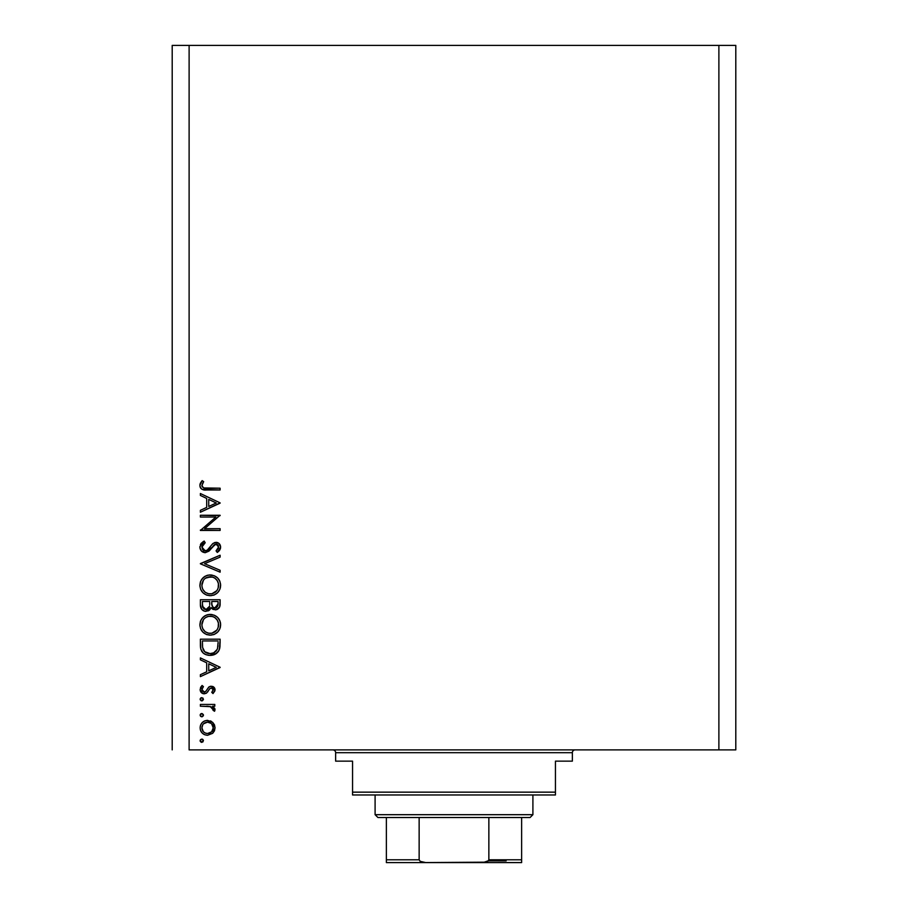 <?xml version="1.0" encoding="UTF-8"?>
<svg xmlns="http://www.w3.org/2000/svg" width="908" height="908" viewBox="0 0 908 908"><rect width="100%" height="100%" fill="white"/><g stroke="black" fill="none" stroke-linecap="round" stroke-linejoin="round"><path stroke-width="1.36" d="M189.114 749.883L718.886 749.883L718.886 45.4L189.114 45.4L189.114 749.883L189.114 45.4L172.202 45.4L172.202 749.883L172.202 45.4L718.886 45.4L718.886 749.883L735.798 749.883L735.798 45.4L735.798 749.883L189.114 749.883M200.384 517.038L215.877 517.038L200.384 517.038L200.384 515.267L220.111 515.267L204.584 528.672L220.111 528.672L220.111 530.442L200.384 530.442L215.877 517.038L200.384 530.442L220.111 530.442L220.111 528.672L204.584 528.672L220.111 515.267L200.384 515.267L200.384 517.038L200.384 515.267L220.111 515.642M199.896 547.603L199.885 547.07C200.135 550.418 201.905 552.302 205.219 552.7L201.394 550.986L199.896 547.603L201.122 543.438L204.186 541.066L205.197 542.734L202.949 544.482L201.905 547.07L202.779 549.715L204.402 550.804L207.183 550.225L212.62 543.79L214.81 542.496L218.646 543.154L220.599 546.73L219.645 550.237L217.273 552.45L216.07 550.85L218.397 548.171L218.442 545.946L217.126 544.335L215.366 544.198L208.919 551.156L205.219 552.7L216.093 544.096L218.59 546.991L216.07 550.85L217.273 552.45L220.621 547.195C220.428 544.255 218.896 542.644 216.013 542.326L213.005 543.438L207.183 550.225L205.242 550.929L201.905 547.07L205.197 542.734L204.186 541.066L199.896 546.582M220.111 570.281L220.111 572.176L200.384 563.823L220.111 555.231L220.111 557.126L204.572 563.698L220.111 570.281L220.111 572.176L200.384 563.823L220.111 572.176L220.111 570.281L204.572 563.698L220.111 557.126L220.111 555.231L200.384 563.573L220.111 555.231L220.111 557.126M199.93 586.386L200.611 581.37L202.847 578.01L206.184 575.717L209.146 575.002L214.14 575.706L217.545 577.897L219.827 581.234L220.61 584.684L219.906 589.224L217.659 592.64L214.277 594.944L210.259 595.693L206.275 594.944L202.904 592.697L200.634 589.337L199.885 585.354C200.464 591.687 203.914 595.126 210.259 595.693C216.66 595.115 220.111 591.619 220.621 585.195C219.974 578.907 216.49 575.49 210.157 574.957C203.846 575.558 200.418 579.02 199.885 585.354L199.896 585.864M199.93 625.839L200.611 620.822L202.847 617.451L206.184 615.17L209.146 614.455L214.14 615.159L217.545 617.338L219.827 620.686L220.61 624.136L219.906 628.677L217.659 632.093L214.277 634.397L210.259 635.146L206.275 634.397L202.904 632.138L200.634 628.79L199.885 624.806C200.464 631.139 203.914 634.579 210.259 635.146C216.66 634.567 220.111 631.071 220.621 624.647C219.974 618.348 216.49 614.943 210.157 614.41C203.846 615.011 200.418 618.473 199.885 624.806L199.896 625.317M200.384 659.832L200.384 657.903L220.111 667.255L200.384 676.619L200.384 674.689L206.706 671.772L206.706 662.829L200.384 659.832L200.384 657.903L200.384 659.832L206.706 662.829L206.706 671.772L200.384 674.689L200.384 676.619L220.111 667.516L200.384 676.619L200.384 674.689M200.271 741.382L200.611 739.566L202.098 739.112L203.301 740.088L202.938 741.893L201.145 742.245L200.169 741.041L201.78 742.369L203.426 740.724L202.416 739.203M207.557 720.362L212.665 722.348L214.47 724.822L215.048 727.83L214.47 730.838L212.676 733.312L207.557 735.287L204.697 734.731L202.268 733.119L200.645 730.702L200.135 727.83L200.645 724.959L202.268 722.541L204.686 720.918L207.557 720.362C202.983 720.782 200.509 723.279 200.135 727.83C200.52 732.381 202.995 734.867 207.557 735.287L212.676 733.312L215.048 727.83L212.665 722.348L206.82 720.396M201.78 713.54L200.135 715.186L200.611 714.017L202.098 713.563L203.301 714.551L203.301 715.81L202.098 716.798L200.611 716.344L200.135 715.186L201.78 716.821L203.426 715.186L201.78 713.54L203.392 714.857M200.384 706.208L200.384 704.438L200.384 706.208L200.384 704.438L214.799 704.438L214.799 706.208L212.676 706.208L214.867 708.637L214.56 711.259L213.028 710.294L212.631 707.854L210.724 706.685L200.384 706.208L210.179 706.526L214.56 711.259L215.048 709.727L212.676 706.208L214.799 706.208L214.799 704.438L200.384 704.438L214.799 704.438L214.799 706.208M200.271 699.909L200.861 697.889L202.938 698.082L203.392 699.569L202.405 700.772L201.145 700.772L200.135 699.251L201.78 700.897L203.426 699.251L201.78 697.605L203.426 699.251L201.156 700.772M215.048 689.864L211.269 686.221L213.947 687.242L214.992 689.138L214.878 690.943L213.005 693.564L211.768 692.361L213.244 689.501L211.348 687.992L209.793 688.695L206.525 693.145L202.677 693.508L200.146 690.001L200.645 687.311L202.087 685.472L203.426 686.641L202.019 688.673L202.064 690.432L204.221 692.044L205.741 691.431L208.738 687.129L211.269 686.221L209.056 686.891L205.594 691.555L204.221 692.044L201.905 689.501L203.426 686.641L202.087 685.472L200.135 689.592C200.339 692.168 201.724 693.576 204.3 693.814L206.525 693.145L210.032 688.491L211.348 687.992L213.289 689.864L211.768 692.361L213.005 693.564L215.048 689.864L213.005 693.564L212.052 692.112M216.41 653.465L209.51 655.36L206.105 654.736L203.131 652.977L200.827 649.231L200.384 639.187L220.111 639.187L219.986 646.337L218.794 650.786L215.695 653.93L209.998 655.372C214.47 655.406 217.602 653.431 219.396 649.436L220.111 639.187L200.384 639.187L200.384 645.304L200.384 639.187L220.111 639.187L220.111 643.17M200.407 605.659L200.384 599.734L220.111 599.734L219.645 606.919L216.342 609.733L212.812 609.279L211.031 607.577L208.443 610.8L204.811 611.254L201.826 609.461L200.384 605.069C200.475 608.814 202.348 610.914 205.98 611.368L211.031 607.577L215.219 609.858C218.703 609.336 220.338 607.248 220.111 603.582L220.111 599.734L200.384 599.734L220.111 599.734L220.111 603.582M200.384 495.45L200.384 493.521L220.111 502.884L200.384 512.237L200.384 510.307L206.706 507.402L206.706 498.458L200.384 495.45L200.384 493.521L200.384 495.45L206.706 498.458L206.706 507.402L200.384 510.307L200.384 512.237L220.111 503.134L200.384 512.237L200.384 510.307M202.745 483.113L201.939 485.894L203.732 487.936L220.111 488.209L220.111 489.979L202.098 489.333L200.418 487.687L199.885 485.383L202.155 480.627L203.676 481.671L201.905 485.485L203.676 481.671L202.155 480.627L199.885 485.383C200.543 488.992 202.836 490.524 206.797 489.979L220.111 489.979L220.111 488.209L206.99 488.209C204.323 488.686 202.62 487.766 201.905 485.485L202.405 486.983M735.798 45.4L718.886 45.4L735.798 45.4M202.711 739.373L203.392 740.383M203.392 740.406L201.156 742.245M201.78 739.078L200.135 740.724M200.169 740.383L200.634 739.555M203.653 734.197L204.697 734.731M201.485 732.223L201.043 731.53M200.259 729.306L200.407 730.009M200.248 726.389L200.645 724.959M200.259 726.343L200.623 725.004M203.642 721.463L204.618 720.952M210.35 720.873L211.519 721.463M211.553 721.485L210.304 720.861M200.952 731.371L202.268 733.119M202.813 724.652L201.905 727.83L203.313 731.655M211.178 723.415L207.546 722.132L203.517 723.79M211.632 731.803L213.289 727.83C212.937 731.303 211.019 733.199 207.546 733.516L211.564 731.871M209.737 733.096L211.167 732.234M205.333 733.074L207.546 733.516C204.073 733.199 202.189 731.303 201.905 727.83C202.189 724.357 204.073 722.462 207.546 722.132C211.019 722.462 212.937 724.357 213.289 727.83L211.587 723.801M202.813 730.997L203.528 731.882M203.392 715.504L202.121 716.787M201.78 716.821L200.532 716.264M200.169 714.857L200.623 714.006M200.872 713.813L201.44 713.575M214.56 711.259L215.048 709.727L214.56 711.259L213.028 710.294L212.642 707.865M213.028 710.294L213.289 709.386L213.028 710.294M211.689 707.105L210.179 706.526M206.604 706.22L208.329 706.288M201.78 697.605L200.135 699.251M200.169 698.933L200.872 697.877M211.712 688.037L210.032 688.491M208.114 691.294L207.671 691.953M203.767 693.78L202.7 693.519M202.677 693.508L203.471 693.746M201.939 693.11L201.326 692.6M201.315 692.588L200.634 691.658M202.087 685.472L203.426 686.641M201.928 689.081L201.939 689.978M202.268 690.875L204.221 692.044L205.594 691.555L203.301 691.828M206.752 689.989L208.738 687.129M210.1 686.391L210.69 686.266M213.493 686.868L212.483 686.391M212.722 686.471L213.346 686.777M214.209 687.504L214.787 688.434M220.111 667.255L200.384 657.903L220.111 667.255M216.263 667.369L208.727 670.842L208.727 663.793L216.263 667.369L208.727 663.793L208.727 670.842L216.263 667.369M219.997 646.326L219.861 647.472M219.793 647.869L219.634 648.664M218.783 650.798L218.056 651.876M200.384 645.304C200.441 651.649 203.653 655.009 209.998 655.372L209.498 655.36M209.01 655.338L208.011 655.224M205.197 654.339L204.334 653.862M204.3 653.851L203.517 653.295M202.961 652.829L201.553 651.07M200.827 649.243L200.691 648.653M200.475 647.29L200.407 646.303M212.222 655.19L213.528 654.884M218.09 642.342L217.534 648.403L218.09 642.342M217.33 648.993L217.534 648.403C216.252 651.853 213.732 653.59 210.009 653.601L213.777 652.829M215.65 651.547L213.607 652.897L217.103 649.549M202.632 647.495L204.72 651.74L210.009 653.601C206.536 653.612 204.175 652.035 202.915 648.857L203.313 649.856M202.484 646.065L202.405 640.957L218.09 640.957L202.405 640.957L202.586 647.166M211.405 653.51L212.449 653.306M217.296 649.084L217.636 648.04M203.948 650.888L204.652 651.672M206.547 652.931L208.227 653.442M210.667 614.421L209.657 614.421M211.167 614.444L212.177 614.591M214.14 615.159L215.945 616.089M216.898 616.77L217.557 617.361M217.67 617.474L218.226 618.076M218.261 618.121L218.828 618.859M218.862 618.915L219.452 619.892M219.827 620.686L220.417 622.604M220.428 622.638L220.576 623.626M220.576 625.669L220.621 624.647M219.906 628.677L218.964 630.481L219.906 628.677M218.942 630.527L217.704 632.047M214.209 634.42L213.471 634.681M211.28 635.101L209.237 635.101M206.275 634.408L207.24 634.737M202.904 632.15L200.634 628.79M201.826 630.901L201.179 629.914M200.611 620.834L200.282 621.787M201.338 619.37L204.413 616.135M204.538 616.055L205.14 615.681M208.068 614.602L207.149 614.83M209.135 614.455L210.157 614.41M219.588 620.153L218.238 618.087M220.224 627.7L220.451 626.702M204.992 631.525L202.836 628.779L204.947 631.503L207.614 632.967M203.426 619.744L201.905 624.738C202.302 619.574 205.06 616.714 210.168 616.18C215.321 616.68 218.136 619.54 218.59 624.738L218.59 624.738C218.181 629.948 215.4 632.831 210.259 633.375C205.072 632.865 202.291 629.982 201.905 624.738L202.098 626.634M212.642 616.521L208.522 616.328L205.492 617.633L206.945 616.816M218.181 627.405L218.431 623.07L217.182 619.994L214.89 617.61L216.115 618.643M217.659 628.699L218.442 626.395M205.514 631.923L208.59 633.216L211.95 633.216M212.654 633.035L215.616 631.4M216.127 630.912L217.228 629.482M202.053 626.406L202.597 628.279M203.279 629.585L204.947 631.503M208.477 616.339L207.024 616.782M202.484 621.492L202.087 622.843M218.442 623.081L218.215 622.184M217.954 621.481L217.67 620.856M215.695 618.235L213.425 616.804M213.403 616.793L212.676 616.532M219.645 606.93L219.112 607.917M217.409 609.359L215.219 609.858M213.38 609.54L211.428 608.144M210.872 607.974L210.304 609.109M209.793 609.779L209.169 610.346L209.793 609.779M204.799 611.254L203.812 610.948M203.71 610.891L202.972 610.482M201.837 609.472L200.713 607.418M200.384 599.734L200.384 605.069L200.384 599.734M205.401 611.345L205.98 611.368M220.02 605.273L220.099 604.149M209.703 604.535L209.748 602.685M204.221 609.064L202.995 607.679L204.221 609.064L206.593 609.552M202.563 606.351L205.98 609.597C203.256 608.916 202.064 607.055 202.405 604.024L202.995 607.679M211.825 604.229L212.801 606.987L215.185 608.088C212.551 607.429 211.416 605.636 211.768 602.696L211.768 601.505L218.09 601.505L218.09 603.911L214.742 608.054L216.263 607.895M215.9 608.008L217.829 606.045L218.09 601.505L211.768 601.505L211.927 605.012M209.078 607.6L209.51 606.374L205.98 609.597L207.569 609.2M208.738 608.144L209.589 605.92M202.405 604.024L202.405 601.505L209.748 601.505L202.405 601.505L202.507 605.897M217.829 606.045L218.09 603.911M211.768 602.696L211.814 604.047M210.667 574.968L209.657 574.968M211.167 575.002L212.177 575.139M214.14 575.706L215.945 576.637M216.898 577.318L217.557 577.908M217.67 578.021L218.226 578.623M218.261 578.668L218.828 579.406M218.862 579.463L219.452 580.439M219.827 581.234L220.576 584.185M220.576 586.227L220.621 585.195M218.953 591.051L217.704 592.595M214.209 594.967L213.471 595.228M211.28 595.648L209.237 595.648M206.275 594.956L207.24 595.285M202.904 592.697L200.634 589.337M201.826 591.449L201.179 590.461M200.611 581.381L200.282 582.334M201.338 579.917L204.413 576.682M204.538 576.603L205.14 576.228M208.068 575.15L207.149 575.377M209.135 575.002L210.157 574.957M219.588 580.7L218.238 578.634M220.224 588.248L220.451 587.249M204.992 592.084L202.836 589.326L204.947 592.05L207.614 593.514M203.426 580.291L201.905 585.285C202.302 580.121 205.06 577.261 210.168 576.728C215.321 577.238 218.136 580.087 218.59 585.285L218.59 585.285C218.181 590.495 215.4 593.378 210.259 593.923C205.072 593.412 202.291 590.529 201.905 585.285L202.098 587.181M212.642 577.079L207.024 577.329M218.181 587.953L218.431 583.628L217.182 580.541L214.89 578.158L216.115 579.191M217.659 589.247L218.442 586.943M205.514 592.47L208.59 593.764L211.95 593.764M212.654 593.594L215.616 591.959M216.127 591.46L217.228 590.03M202.053 586.954L202.597 588.827M203.279 590.132L204.947 592.05M206.945 577.363L205.492 578.18L211.008 576.762M202.484 582.039L202.087 583.401M218.442 583.628L218.215 582.743M217.954 582.028L217.67 581.404M215.695 578.782L213.425 577.352M213.403 577.34L212.676 577.079M200.452 544.505L201.519 542.995M202.79 541.928L204.186 541.066L205.197 542.734L203.994 543.517M203.528 543.903L201.973 546.355M201.973 546.366L201.905 547.07M202.405 549.124L202.779 549.715M202.938 549.885L203.619 550.464M204.402 550.804L206.15 550.781M205.764 550.884L207.444 550.01M209.623 547.626L210.327 546.661M216.944 542.416L217.818 542.689M217.852 542.7L219.214 543.631M220.553 548.012L219.668 550.203M220.372 548.795L218.976 551.02M218.533 551.451L217.931 551.951M217.273 552.45L216.07 550.85L216.694 550.339M216.07 550.85L217.284 549.805M218.544 547.592L218.419 545.856M217.75 544.789L215.718 544.13M214.163 544.823L214.856 544.38M214.084 544.891L211.961 547.524M210.327 549.692L209.521 550.577M202.075 551.61L201.428 551.02M201.394 550.986L202.325 551.803M199.976 548.194L200.736 550.135M217.126 544.335L217.954 545.004M205.242 550.929L203.698 550.509M220.111 528.672L220.111 530.442L200.384 530.045M220.111 502.884L200.384 493.521L220.111 502.884M216.263 502.987L208.727 506.46L208.727 499.411L216.263 502.987L208.727 499.411L208.727 506.46L216.263 502.987M220.111 488.209L220.111 489.979L204.402 489.889M200.679 488.107L201.61 489.037M200.418 487.698L199.998 486.586M199.896 485.042L200.055 484.043M202.155 480.627L203.676 481.671L202.87 482.897M202.507 483.533L202.03 486.291M204.266 488.061L204.947 488.141M204.663 488.118L206.99 488.209M206.173 488.209L205.356 488.175M201.712 481.126L200.259 483.397M201.996 726.718L201.996 728.942M203.517 731.871L205.367 733.096M206.434 733.414L208.102 733.494M212.858 730.021L213.176 726.706M207.546 722.132L206.434 722.235M202.405 643.227L202.427 644.646M208.863 653.544L210.622 653.59M216.467 650.616L217.091 649.56M217.841 646.916L217.999 645.395M218.068 643.874L218.079 643.114M202.495 628.018L203.233 629.516M209.419 633.341L211.099 633.33M211.916 633.216L216.751 630.175M218.59 624.738L218.556 623.898M214.89 617.61L214.174 617.168M211.008 616.214L208.522 616.328M202.041 623.081L201.905 624.738M206.627 609.54L207.251 609.359M202.495 588.566L203.233 590.064M209.419 593.889L211.099 593.889M211.916 593.764L216.751 590.722M218.59 585.285L218.556 584.446M214.89 578.158L214.174 577.715M202.041 583.64L201.905 585.285M332.827 749.883A2.815 2.815 0 0 1 335.642 752.698L335.642 761.154L352.554 761.154L352.554 792.151L555.446 792.151L555.446 761.154L572.358 761.154L572.358 752.698A2.815 2.815 0 0 1 575.173 749.883A2.815 2.815 0 0 0 572.358 752.698L335.642 752.698A2.815 2.815 0 0 0 332.827 749.883M571.268 761.154L555.446 761.154L555.446 794.965L352.554 794.965L555.446 794.965L555.446 792.151L352.554 792.151L352.554 761.154L335.642 761.154L335.642 752.698L572.358 752.698L572.358 761.154L571.268 761.154L572.358 761.154M352.554 792.151L352.554 794.965L352.554 792.151M335.642 761.154L336.732 761.154M488.856 859.785L521.635 859.785L521.635 862.577L482.182 862.6L521.635 862.6L521.635 859.785L488.856 859.785L488.856 817.518L530.079 817.518L532.905 814.692L375.095 814.692L377.921 817.518L488.856 817.518L377.921 817.518L375.095 814.692L532.905 814.692L532.905 794.965L532.905 814.692L530.079 817.518L488.856 817.518L488.856 859.785L487.8 861.351L482.182 862.6L425.818 862.6L420.2 861.351L419.144 859.785L419.144 817.518L419.144 859.785L386.365 859.785L386.365 862.6L425.818 862.6L386.365 862.6L386.365 860.693M375.095 794.965L375.095 814.692L375.095 794.965M521.635 859.785L521.635 817.518L521.635 859.785M386.365 859.785L386.365 817.518L386.365 859.785L419.144 859.785L420.2 861.351L424.853 862.577L485.882 862.169M488.345 860.909L506.131 860.909L488.345 860.909M488.527 860.693L483.147 862.577L488.527 860.693"/></g></svg>
